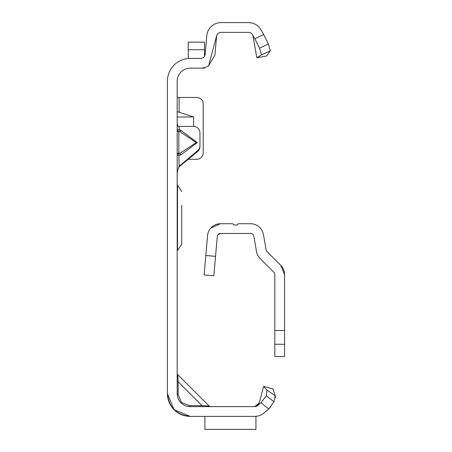 <?xml version="1.0" encoding="UTF-8"?>
<svg xmlns="http://www.w3.org/2000/svg" width="452" height="452" viewBox="0 0 452 452"><rect width="100%" height="100%" fill="white"/><g stroke="black" fill="none" stroke-linecap="round" stroke-linejoin="round"><path stroke-width="0.68" d="M177.184 129.837A1.955 1.938 180 0 0 178.845 131.752L178.845 153.047L180.218 153.132L180.506 155.143L177.184 155.183A1.955 1.864 180 0 1 178.845 153.341L180.218 153.132L196.208 142.589L180.218 131.837L180.506 130.091L197.326 142.617L196.208 142.589M177.184 124.147L178.009 126.374L193.456 126.407A6.509 6.486 180 0 1 199.965 132.894L199.965 145.702A6.509 6.486 180 0 1 197.637 150.669L179.065 166.302M202.988 406.619A1.955 1.13 90 0 1 202.01 405.642L209.157 406.049L177.755 374.646L178.161 381.793A1.955 1.13 0 0 1 177.184 380.816M254.86 416.382L190.202 416.382L174.093 409.71L167.421 393.602C168.873 407.342 176.466 414.936 190.202 416.382L174.093 409.71M177.184 373.267A1.955 1.955 0 0 0 177.755 374.646L209.157 406.049L210.536 406.619M178.161 394.579L181.399 402.404L189.224 405.642L202.01 405.642L178.161 381.793L178.161 394.579A1.955 1.13 0 0 1 177.184 393.602L177.184 81.179A13.018 13.018 0 0 1 190.202 68.162L200.631 68.162A14.317 14.317 0 0 0 208.626 65.726L214.898 55.093L216.661 35.742L208.626 65.726M167.421 393.602C168.873 407.342 176.466 414.936 190.202 416.382L202.988 416.382C212.819 416.382 212.819 416.382 202.988 416.382C212.819 416.382 212.819 416.382 202.988 416.382L190.202 416.382A22.781 22.781 0 0 1 167.421 393.602L167.421 81.179A22.781 22.781 0 0 1 190.202 58.404L200.631 58.404A4.554 4.554 0 0 0 205.174 54.24L206.796 35.668A14.317 14.317 0 0 1 221.062 22.6L248.538 22.6A14.317 14.317 0 0 1 252.046 23.035L250.442 22.73M204.519 56.217L204.519 42.132L188.247 42.132L188.247 58.381L200.631 58.404M177.557 97.451L177.184 96.626M193.631 126.407L193.631 116.978L177.184 111.61M188.343 159.285L196.71 159.285A6.509 6.509 0 0 0 203.219 152.776L203.219 103.96A6.509 6.509 0 0 0 196.71 97.451L177.184 97.451M199.965 145.702L199.965 146.55A6.509 6.486 180 0 1 197.637 151.516L178.721 167.15M177.184 154.889A1.955 1.864 180 0 1 178.845 153.047L179.139 166.133L177.325 171.698L177.184 174.534M271.296 405.834L268.827 408.924L263.928 413.032A14.317 14.317 0 0 1 254.725 416.382L255.939 416.382L255.939 429.4L204.914 429.4L255.939 429.377M263.928 413.032L268.742 408.992L260.985 402.755L257.651 405.551A4.554 4.554 0 0 1 254.725 406.619L259.126 403.24L256.657 406.19M260.985 402.755L266.29 395.794L266.979 390.065L263.623 386.443L273.053 388.969L275.262 395.76L273.963 401.772L268.742 408.992M263.623 386.443L259.533 401.715L257.685 405.32L255.097 406.602A4.554 4.554 0 0 1 254.725 406.619L190.202 406.619A13.018 13.018 0 0 1 177.184 393.602M202.988 416.382C212.819 416.382 212.819 416.382 202.988 416.382C212.819 416.382 212.819 416.382 202.988 416.382L202.988 416.382M216.661 35.742A4.554 4.554 0 0 1 221.062 32.363L248.538 32.363A4.554 4.554 0 0 1 252.482 34.64L254.866 38.776L263.646 34.448L260.934 29.759A14.317 14.317 0 0 0 252.046 23.035M256.832 57.749L266.448 56.054L270.33 50.878L261.454 54.89L256.832 57.749L253.024 36.126M266.979 390.065L275.262 395.76L275.398 397.794M273.963 401.772L266.29 395.794M189.224 405.642A1.955 1.13 -90 0 0 190.202 406.619M263.646 34.448L268.318 43.901L270.33 50.878M252.482 34.64L251.679 33.623M261.454 54.89L259.595 48.217L254.866 38.776M259.595 48.217L268.318 43.901M204.914 416.382L204.914 429.377M179.139 166.133L179.139 166.98M179.139 126.407L179.139 129.882L177.184 129.713A1.955 1.938 0 0 0 178.845 131.628L180.218 131.837L178.845 131.628L179.139 129.882L180.506 130.091M193.631 116.978L177.184 116.978M200.631 68.162L204.519 68.162L204.519 67.625M188.247 58.483L190.202 58.404M177.184 185.32L177.512 185.32L177.512 250.408L181.738 244.312L181.738 227.164M181.738 205.31L181.738 244.312M210.869 228.006L220.519 223.723L232.096 223.723A1.955 1.955 0 0 1 233.938 225.023L237.193 225.023A1.955 1.955 0 0 1 239.029 223.723L250.606 223.723A13.018 13.018 0 0 1 263.426 234.481L266.143 249.883A3.254 3.254 0 0 0 267.047 251.617L280.765 265.341L284.579 274.545L284.579 330.463L274.816 330.463L274.816 356.504L284.579 356.504L284.579 330.463M274.816 330.463L274.816 274.545A3.254 3.254 0 0 0 273.861 272.245L260.143 258.521A13.018 13.018 0 0 1 256.527 251.578L253.809 236.176A3.254 3.254 0 0 0 250.606 233.486L220.519 233.486L218.107 234.56M284.579 274.545A13.018 13.018 0 0 0 280.765 265.341M220.519 223.723A13.018 13.018 0 0 0 207.553 235.605L205.813 255.493L215.536 256.34L213.836 275.793L204.112 274.946L205.813 255.493M220.519 233.486A3.254 3.254 0 0 0 217.276 236.458L215.536 256.34M197.326 142.617L180.506 155.143M180.998 402.805L181.399 402.404M179.139 97.451L179.139 112.181M202.01 405.642L194.942 405.642L202.01 405.642M178.161 388.861L178.161 381.793L178.161 388.861M197.637 151.516L197.637 150.669M188.247 49.754L204.519 49.754M284.579 344.271L274.816 344.271M259.533 401.715L257.77 405.235L256.583 406.178L255.114 406.602M251.029 22.82L248.538 22.6M177.512 185.32L181.738 191.416M177.184 250.408L177.512 250.408"/></g></svg>
